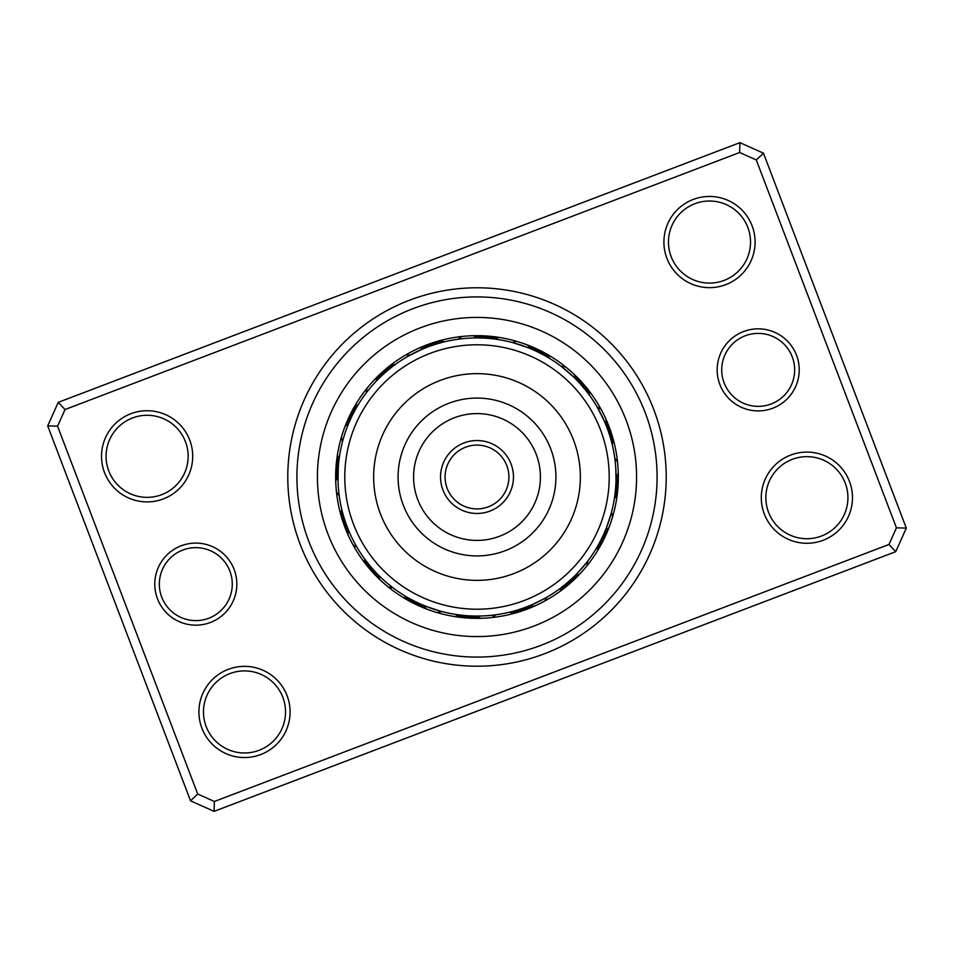 <?xml version="1.0" encoding="UTF-8"?>
<svg xmlns="http://www.w3.org/2000/svg" width="954" height="954" viewBox="0 0 954 954"><rect width="100%" height="100%" fill="white"/><g stroke="black" fill="none" stroke-linecap="round" stroke-linejoin="round"><path stroke-width="1.43" d="M157.47 598.742A41.034 41.034 0 0 1 181.2 545.783A41.034 41.034 0 0 1 234.147 569.526A41.034 41.034 0 0 1 210.417 622.473A41.034 41.034 0 0 1 157.47 598.742M229.89 571.148A36.479 36.479 0 0 0 182.822 550.041A36.479 36.479 0 0 0 161.727 597.121A36.479 36.479 0 0 0 208.795 618.216A36.479 36.479 0 0 0 229.89 571.148M719.853 384.474A41.034 41.034 0 0 1 743.583 331.527A41.034 41.034 0 0 1 796.53 355.258A41.034 41.034 0 0 1 772.8 408.217A41.034 41.034 0 0 1 719.853 384.474M792.273 356.879A36.479 36.479 0 0 0 745.205 335.784A36.479 36.479 0 0 0 724.11 382.852A36.479 36.479 0 0 0 771.178 403.959A36.479 36.479 0 0 0 792.273 356.879M300.188 544.364A189.202 189.202 0 0 1 409.636 300.188A189.202 189.202 0 0 1 653.812 409.636A189.202 189.202 0 0 1 544.364 653.812A189.202 189.202 0 0 1 300.188 544.364M645.286 412.879A180.091 180.091 0 0 0 412.879 308.714A180.091 180.091 0 0 0 308.714 541.121A180.091 180.091 0 0 0 541.121 645.286A180.091 180.091 0 0 0 645.286 412.879A180.091 180.091 0 0 1 541.121 645.286A180.091 180.091 0 0 1 308.714 541.121A180.091 180.091 0 0 1 412.879 308.714A180.091 180.091 0 0 1 645.286 412.879M764.285 513.92A45.589 45.589 0 0 1 790.651 455.082A45.589 45.589 0 0 1 849.489 481.448A45.589 45.589 0 0 1 823.123 540.286A45.589 45.589 0 0 1 764.285 513.92M845.232 483.07A41.034 41.034 0 0 0 792.273 459.339A41.034 41.034 0 0 0 768.542 512.298A41.034 41.034 0 0 0 821.501 536.029A41.034 41.034 0 0 0 845.232 483.07M201.902 728.176A45.589 45.589 0 0 1 228.268 669.338A45.589 45.589 0 0 1 287.106 695.716A45.589 45.589 0 0 1 260.74 754.554A45.589 45.589 0 0 1 201.902 728.176M282.849 697.338A41.034 41.034 0 0 0 229.89 673.596A41.034 41.034 0 0 0 206.159 726.554A41.034 41.034 0 0 0 259.118 750.285A41.034 41.034 0 0 0 282.849 697.338M104.511 472.552A45.589 45.589 0 0 1 130.877 413.714A45.589 45.589 0 0 1 189.715 440.08A45.589 45.589 0 0 1 163.349 498.918A45.589 45.589 0 0 1 104.511 472.552M185.458 441.702A41.034 41.034 0 0 0 132.499 417.971A41.034 41.034 0 0 0 108.768 470.93A41.034 41.034 0 0 0 161.727 494.661A41.034 41.034 0 0 0 185.458 441.702M666.894 258.284A45.589 45.589 0 0 1 693.26 199.446A45.589 45.589 0 0 1 752.098 225.824A45.589 45.589 0 0 1 725.732 284.662A45.589 45.589 0 0 1 666.894 258.284M747.841 227.446A41.034 41.034 0 0 0 694.882 203.715A41.034 41.034 0 0 0 671.151 256.662A41.034 41.034 0 0 0 724.11 280.404A41.034 41.034 0 0 0 747.841 227.446M895.746 551.65L214.078 811.353L190.538 800.811L47.7 425.889L58.254 402.349L739.922 142.647L763.462 153.189L906.3 528.111L895.746 551.65L888.973 544.472L896.438 527.824L756.284 159.962L739.636 152.509L65.027 409.528L57.562 426.176L197.716 794.038L214.364 801.491L888.973 544.472M57.562 426.176L47.7 425.889M58.254 402.349L65.027 409.528M739.922 142.647L739.636 152.509M197.716 794.038L190.538 800.811M763.462 153.189L756.284 159.962M214.364 801.491L214.078 811.353M906.3 528.111L896.438 527.824M344.931 527.323A141.335 141.335 0 0 0 527.323 609.069A141.335 141.335 0 0 0 609.069 426.676A141.335 141.335 0 0 0 426.676 344.931A141.335 141.335 0 0 0 344.931 527.323A141.335 141.335 0 0 1 426.676 344.931A141.335 141.335 0 0 1 609.069 426.676M343.619 516.317L343.404 515.589A14.584 14.584 70.2 0 0 342.474 520.359A141.335 141.335 0 0 1 336.44 491.727A14.584 14.584 0 0 0 339.207 495.71L338.885 493.111M338.73 462.285L338.801 461.533A14.584 14.584 92.7 0 0 336.13 465.576A141.335 141.335 0 0 1 341.496 436.825A14.584 14.584 0 0 0 342.534 441.559L342.724 440.831L342.534 441.559M354.888 410.482L355.246 409.826A14.584 14.584 115.2 0 0 351.215 412.533A141.335 141.335 0 0 1 367.183 388.028A14.584 14.584 0 0 0 366.336 392.798L366.789 392.201L366.336 392.798M389.637 368.816L390.222 368.351A14.584 14.584 137.7 0 0 385.464 369.317A141.335 141.335 0 0 1 409.6 352.777A14.584 14.584 0 0 0 406.976 356.856L421.37 349.558M429.634 346.254L438.411 343.404A14.584 14.584 160.2 0 0 433.641 342.474A141.335 141.335 0 0 1 462.273 336.44A14.584 14.584 0 0 0 458.29 339.207L461.128 338.849M489.664 338.527L492.467 338.801A14.584 14.584 -177.3 0 0 488.424 336.13A141.335 141.335 0 0 1 517.175 341.496A14.584 14.584 0 0 0 512.441 342.534L527.789 347.554M535.957 351.06L544.174 355.246A14.584 14.584 -154.8 0 0 541.467 351.215A141.335 141.335 0 0 1 565.972 367.183A14.584 14.584 0 0 0 561.202 366.336L573.461 376.842M579.662 383.21L585.649 390.222A14.584 14.584 -132.3 0 0 584.683 385.464A141.335 141.335 0 0 1 601.223 409.6A14.584 14.584 0 0 0 597.144 406.976L604.442 421.37M599.827 546.916A14.584 14.584 117.7 0 1 595.69 549.456L597.156 546.988M601.616 538.7L598.659 544.34M597.252 546.833A14.584 14.584 116.4 0 0 601.33 544.209M602.94 535.957L600.114 541.657M598.754 544.174A14.584 14.584 -64.8 0 0 602.785 541.467M604.168 538.688A14.584 14.584 113.9 0 1 600.197 541.49L601.497 538.938M605.492 535.886A14.584 14.584 112.6 0 1 601.58 538.771L602.833 536.184M606.541 527.538L604.097 533.417M609.248 519.978L608.187 523.114M602.904 536.017A14.584 14.584 111.4 0 0 606.744 533.047M607.626 524.688L605.301 530.615M610.155 517.068L607.96 523.746M604.18 533.238A14.584 14.584 -69.9 0 0 607.948 530.185M611.001 514.134L606.446 527.789M611.466 512.441A14.584 14.584 0 0 1 612.504 517.175M605.373 530.436A14.584 14.584 0 0 0 609.081 527.3M566.199 583.681L561.226 587.652M558.925 589.357A14.584 14.584 140.2 0 0 563.719 588.606M568.512 581.69L563.635 585.768M561.369 587.533A14.584 14.584 138.9 0 0 566.151 586.674M570.79 579.662L565.996 583.848M563.778 585.649A14.584 14.584 -42.3 0 0 568.536 584.683M570.874 582.655A14.584 14.584 136.4 0 1 566.139 583.729L568.322 581.868M575.202 575.453L570.599 579.841M568.465 581.737A14.584 14.584 135.1 0 0 573.175 580.569M577.349 573.271L572.829 577.754M582.727 567.32L580.545 569.812M570.742 579.71A14.584 14.584 133.9 0 0 575.429 578.434M579.436 571.041L575.023 575.632M584.683 564.983L580.104 570.313M572.972 577.623A14.584 14.584 -47.4 0 0 577.623 576.252M586.591 562.598L577.158 573.461M587.664 561.202A14.584 14.584 0 0 1 586.817 565.972M575.155 575.5A14.584 14.584 0 0 0 579.782 574.022M514.421 613.291A14.584 14.584 162.7 0 1 509.698 612.158L512.477 611.454M517.402 612.444A14.584 14.584 161.4 0 1 512.656 611.407L515.41 610.643M524.366 607.746L518.332 609.773M515.589 610.596A14.584 14.584 -19.8 0 0 520.359 611.526M523.305 610.536A14.584 14.584 158.9 0 1 518.511 609.713L521.242 608.831M526.214 609.487A14.584 14.584 157.6 0 1 521.421 608.771L524.128 607.829M532.869 604.335L526.978 606.768M540.119 600.901L537.15 602.368M524.295 607.77A14.584 14.584 156.4 0 0 529.112 608.378M531.986 607.197A14.584 14.584 -24.9 0 1 527.157 606.696L529.816 605.635M545.497 598.015L532.63 604.442M547.024 597.144A14.584 14.584 0 0 1 544.4 601.223M529.995 605.563A14.584 14.584 0 0 0 534.824 605.969M455.487 614.376A14.584 14.584 -174.8 0 0 459.411 617.238M458.504 614.817A14.584 14.584 -176.1 0 0 462.487 617.584M461.533 615.199A14.584 14.584 2.7 0 0 465.576 617.87M464.574 615.497A14.584 14.584 -178.6 0 0 468.676 618.085M467.615 615.735A14.584 14.584 -179.9 0 0 471.777 618.24M470.656 615.914A14.584 14.584 178.9 0 0 474.877 618.323M489.939 615.449L492.681 615.163M473.709 616.022A14.584 14.584 -2.4 0 0 477.978 618.335M492.872 615.151L495.71 614.793A14.584 14.584 0 0 1 491.727 617.56M476.761 616.057A14.584 14.584 0 0 0 481.078 618.275M412.581 600.233L407.012 597.156M404.544 595.69A14.584 14.584 -152.3 0 0 407.084 599.827M415.3 601.616L409.66 598.659M407.167 597.252A14.584 14.584 -153.6 0 0 409.791 601.33M410.482 599.112L412.343 600.114M409.826 598.754A14.584 14.584 25.2 0 0 412.533 602.785M420.821 604.204L415.062 601.497M412.51 600.197A14.584 14.584 -156.1 0 0 415.312 604.168M415.908 601.914L417.816 602.833M415.228 601.58A14.584 14.584 -157.4 0 0 418.114 605.492M426.462 606.541L420.583 604.097M434.022 609.248L430.886 608.187M417.983 602.904A14.584 14.584 -158.6 0 0 420.952 606.744M429.312 607.626L423.385 605.301M436.932 610.155L430.254 607.96M420.762 604.18A14.584 14.584 20.1 0 0 423.814 607.948M439.866 611.001L426.211 606.446M441.559 611.466A14.584 14.584 0 0 1 436.825 612.504M423.564 605.373A14.584 14.584 0 0 0 426.7 609.081M364.643 558.925L365.084 559.533L364.643 558.925A14.584 14.584 -129.8 0 0 365.394 563.719M366.92 561.966L368.232 563.635M366.467 561.369A14.584 14.584 -131.1 0 0 367.326 566.151M368.816 564.363L370.152 565.996M368.351 563.778A14.584 14.584 47.7 0 0 369.317 568.536M370.76 566.724L372.132 568.322M370.271 566.139A14.584 14.584 -133.6 0 0 371.344 570.874M372.752 569.025L374.159 570.599M372.263 568.465A14.584 14.584 -134.9 0 0 373.431 573.175M374.803 571.291L376.246 572.829M374.29 570.742A14.584 14.584 -136.1 0 0 375.566 575.429M376.89 573.509L376.377 572.972A14.584 14.584 42.6 0 0 377.748 577.623M378.499 575.155L379.036 575.691L378.499 575.155A14.584 14.584 0 0 0 379.978 579.782M392.798 587.664L392.201 587.211L392.798 587.664A14.584 14.584 0 0 1 388.028 586.817M341.842 509.698L342.021 510.426L341.842 509.698A14.584 14.584 -107.3 0 0 340.709 514.421M342.593 512.656L342.784 513.383L342.593 512.656A14.584 14.584 -108.6 0 0 341.556 517.402M344.287 518.511L344.513 519.238L344.287 518.511A14.584 14.584 -111.1 0 0 343.464 523.305M345.229 521.421L345.467 522.136L345.229 521.421A14.584 14.584 -112.4 0 0 344.513 526.214M346.23 524.295L346.493 525.01L346.23 524.295A14.584 14.584 -113.6 0 0 345.622 529.112M353.552 541.013L353.898 541.681L353.552 541.013M354.995 543.708L355.353 544.364L354.983 543.708M347.578 527.86L347.304 527.157A14.584 14.584 65.1 0 0 346.803 531.986M348.437 529.995L348.723 530.686L348.437 529.995A14.584 14.584 0 0 0 348.031 534.824M356.856 547.024L356.486 546.368L356.856 547.024A14.584 14.584 0 0 1 352.777 544.4M339.505 456.227L339.242 458.075M339.624 455.487A14.584 14.584 -84.8 0 0 336.762 459.411M339.075 459.256L338.861 461.104M339.183 458.504A14.584 14.584 -86.1 0 0 336.416 462.487M338.801 461.533L338.539 464.145M338.431 465.325L338.288 467.186M338.503 464.574A14.584 14.584 -88.6 0 0 335.915 468.676M338.05 482.474L338.253 486.254A139.057 139.057 0 0 0 486.254 615.747A139.057 139.057 0 0 0 615.747 467.746L616.022 480.291A14.584 14.584 -92.4 0 0 618.335 476.022M338.026 481.794L338.265 467.615A14.584 14.584 -89.9 0 0 335.76 471.777M338.086 470.656L338.026 472.206L338.086 470.656A14.584 14.584 -91.1 0 0 335.677 474.877M337.966 474.806L337.978 473.709A14.584 14.584 87.6 0 0 335.665 477.978M337.943 477.513L337.943 476.761A14.584 14.584 0 0 0 335.725 481.078M357.917 405.188L356.844 407.012M358.31 404.544A14.584 14.584 -62.3 0 0 354.172 407.084M356.748 407.167L356.367 407.823L356.748 407.167A14.584 14.584 -63.6 0 0 352.67 409.791M355.246 409.826L353.886 412.343M353.803 412.51L353.457 413.177L353.803 412.51A14.584 14.584 -66.1 0 0 349.832 415.312M352.42 415.228L352.086 415.908L352.42 415.228A14.584 14.584 -67.4 0 0 348.508 418.114M351.096 417.983L350.774 418.663L351.096 417.983A14.584 14.584 -68.6 0 0 347.256 420.952M344.442 434.976L344.215 435.692L344.442 434.976M343.559 437.898L343.345 438.613L343.559 437.898M349.522 421.441L349.82 420.762A14.584 14.584 110.1 0 0 346.052 423.814M348.627 423.564L348.329 424.256L348.627 423.564A14.584 14.584 0 0 0 344.919 426.7M394.467 365.084L392.774 366.348M395.075 364.643A14.584 14.584 -39.8 0 0 390.281 365.394M392.034 366.92L390.365 368.232M392.631 366.467A14.584 14.584 -41.1 0 0 387.849 367.326M390.222 368.351L388.004 370.152M387.276 370.76L385.678 372.132M387.861 370.271A14.584 14.584 -43.6 0 0 383.126 371.344M384.975 372.752L383.401 374.159M385.535 372.263A14.584 14.584 -44.9 0 0 380.825 373.431M382.709 374.803L381.171 376.246M371.273 386.68L370.617 387.443M383.258 374.29A14.584 14.584 -46.1 0 0 378.571 375.566M380.491 376.89L381.028 376.377A14.584 14.584 132.6 0 0 376.377 377.748M378.845 378.499L378.309 379.036L378.845 378.499A14.584 14.584 0 0 0 374.218 379.978M435.418 344.311L441.523 342.546M444.302 341.842A14.584 14.584 -17.3 0 0 439.579 340.709M432.52 345.253L438.59 343.357M441.344 342.593A14.584 14.584 -18.6 0 0 436.598 341.556M438.411 343.404L435.668 344.227M434.774 344.513L432.758 345.169M435.489 344.287A14.584 14.584 -21.1 0 0 430.695 343.464M423.946 348.46L429.872 346.171M432.579 345.229A14.584 14.584 -22.4 0 0 427.786 344.513M421.131 349.665L427.022 347.232M413.881 353.099L416.85 351.632M429.705 346.23A14.584 14.584 -23.6 0 0 424.888 345.622M411.174 354.506L417.447 351.334M418.353 350.917L426.843 347.304A14.584 14.584 155.1 0 0 422.014 346.803M407.632 356.486L406.976 356.856M424.005 348.437A14.584 14.584 0 0 0 419.176 348.031M498.513 339.624A14.584 14.584 5.2 0 0 494.589 336.762M495.496 339.183A14.584 14.584 3.9 0 0 491.513 336.416M492.467 338.801L489.855 338.539M489.426 338.503A14.584 14.584 1.4 0 0 485.324 335.915M486.385 338.265A14.584 14.584 0.1 0 0 482.223 335.76M483.344 338.086A14.584 14.584 -1.1 0 0 479.123 335.677M464.061 338.551L461.319 338.837M480.291 337.978A14.584 14.584 177.6 0 0 476.022 335.665M477.238 337.943A14.584 14.584 0 0 0 472.922 335.725M546.916 354.172A14.584 14.584 27.7 0 1 549.456 358.31L546.988 356.844M538.7 352.384L544.34 355.341M546.833 356.748A14.584 14.584 26.4 0 0 544.209 352.67M544.174 355.246L541.657 353.886M538.688 349.832A14.584 14.584 23.9 0 1 541.49 353.803L538.938 352.503M535.886 348.508A14.584 14.584 22.6 0 1 538.771 352.42L536.184 351.167M527.538 347.459L533.417 349.903M519.978 344.752L523.114 345.813M536.017 351.096A14.584 14.584 21.4 0 0 533.047 347.256M524.688 346.374L530.615 348.699M533.238 349.82A14.584 14.584 -159.9 0 0 530.185 346.052M514.134 342.999L512.441 342.534M530.436 348.627A14.584 14.584 0 0 0 527.3 344.919M588.606 390.281A14.584 14.584 50.2 0 1 589.357 395.075L587.652 392.774M586.674 387.849A14.584 14.584 48.9 0 1 587.533 392.631L585.768 390.365M585.649 390.222L583.848 388.004M582.655 383.126A14.584 14.584 46.4 0 1 583.729 387.861L581.868 385.678M580.569 380.825A14.584 14.584 45.1 0 1 581.737 385.535L579.841 383.401M573.271 376.651L577.754 381.171M567.32 371.273L569.812 373.455M579.71 383.258A14.584 14.584 43.9 0 0 578.434 378.571M571.041 374.564L575.632 378.976M577.623 381.028A14.584 14.584 -137.4 0 0 576.252 376.377M562.598 367.409L561.202 366.336M575.5 378.845A14.584 14.584 0 0 0 574.022 374.218M613.291 439.579A14.584 14.584 72.7 0 1 612.158 444.302L611.454 441.523M612.444 436.598A14.584 14.584 71.4 0 1 611.407 441.344L610.643 438.59M607.746 429.634L609.773 435.668M610.596 438.411A14.584 14.584 -109.8 0 0 611.526 433.641M610.536 430.695A14.584 14.584 68.9 0 1 609.713 435.489L608.831 432.758M609.487 427.786A14.584 14.584 67.6 0 1 608.771 432.579L607.829 429.872M604.335 421.131L606.768 427.022M600.901 413.881L602.368 416.85M607.77 429.705A14.584 14.584 66.4 0 0 608.378 424.888M603.083 418.353L605.635 424.184M599.494 411.174L602.666 417.447M606.696 426.843A14.584 14.584 -114.9 0 0 607.197 422.014M598.015 408.503L597.144 406.976M605.563 424.005A14.584 14.584 0 0 0 605.969 419.176M614.376 498.513A14.584 14.584 95.2 0 0 617.238 494.589M614.817 495.496A14.584 14.584 93.9 0 0 617.584 491.513M615.199 492.467A14.584 14.584 -87.3 0 0 617.87 488.424M615.497 489.426A14.584 14.584 91.4 0 0 618.085 485.324M615.879 483.976L615.735 486.385A14.584 14.584 90.1 0 0 618.24 482.223M615.974 481.782L615.914 483.344A14.584 14.584 88.9 0 0 618.323 479.123M615.914 483.344L616.057 477.739M615.366 463.119L615.163 461.319M616.022 480.291L616.045 478.991M616.057 476.225L615.974 472.111M615.151 461.128L614.793 458.29A14.584 14.584 0 0 1 617.56 462.273M615.938 471.312L616.057 477.238A14.584 14.584 0 0 0 618.275 472.922M603.357 535.051L603.632 534.443M603.107 535.599L602.057 537.806M605.563 529.983L604.872 531.652M607.758 524.318L606.899 526.608M568.811 581.439L566.962 583.037M573.33 577.289L572.018 578.529M575.5 575.155L574.225 576.419M573.306 577.313L571.529 578.983M579.71 570.731L578.494 572.066M577.611 572.984L575.906 574.737M579.698 570.754L578.029 572.543M530.448 605.373L528.778 606.064M527.586 606.529L525.308 607.4M535.993 602.916L533.775 603.942M418.424 603.119L416.791 602.344M415.646 601.783L413.464 600.686M421.203 604.371L419.557 603.632M418.401 603.107L416.194 602.057M426.843 606.696L425.174 606.04M423.981 605.551L421.74 604.597M429.682 607.758L427.392 606.899M615.747 467.746A139.057 139.057 0 0 0 467.746 338.253A139.057 139.057 0 0 0 338.253 486.254M602.916 418.007L603.942 420.225M605.373 423.552L606.064 425.222M606.529 426.414L607.4 428.692M563.611 368.208L570.313 373.896M570.754 374.302L572.543 375.971M575.155 378.499L576.419 379.775M577.313 380.694L578.983 382.471M515.387 343.345L523.746 346.04M524.318 346.242L526.608 347.101M529.983 348.437L531.652 349.128M534.443 350.368L535.051 350.643M535.599 350.893L537.806 351.943M418.007 351.084L420.225 350.058M417.971 351.096L419.617 350.333M420.786 349.82L423.027 348.842M423.552 348.627L425.222 347.936M426.414 347.471L428.692 346.6M426.39 347.483L428.072 346.839M429.276 346.397L431.566 345.575M429.24 346.397L430.934 345.789M432.15 345.372L434.464 344.609M479.302 440.605A36.479 36.479 0 0 1 513.395 479.302A36.479 36.479 0 0 1 474.698 513.395A36.479 36.479 0 0 1 440.605 474.698A36.479 36.479 0 0 1 479.302 440.605A36.479 36.479 0 0 0 440.605 474.698A36.479 36.479 0 0 0 474.698 513.395M468.652 608.95A132.212 132.212 0 0 0 608.95 485.347A132.212 132.212 0 0 0 485.347 345.05A132.212 132.212 0 0 0 345.05 468.652A132.212 132.212 0 0 0 468.652 608.95M483.523 373.849A103.354 103.354 0 0 0 373.849 470.477A103.354 103.354 0 0 0 470.477 580.151A103.354 103.354 0 0 0 580.151 483.523A103.354 103.354 0 0 0 483.523 373.849M626.122 420.189A159.568 159.568 0 0 1 533.811 626.122A159.568 159.568 0 0 1 327.878 533.811A159.568 159.568 0 0 1 420.189 327.878A159.568 159.568 0 0 1 626.122 420.189M342.474 520.359A141.335 141.335 0 0 1 336.44 491.727M336.13 465.576A141.335 141.335 0 0 1 341.496 436.825M351.215 412.533A141.335 141.335 0 0 1 367.183 388.028M385.464 369.317A141.335 141.335 0 0 1 409.6 352.777M433.641 342.474A141.335 141.335 0 0 1 462.273 336.44M488.424 336.13A141.335 141.335 0 0 1 517.175 341.496M541.467 351.215A141.335 141.335 0 0 1 565.972 367.183M584.683 385.464A141.335 141.335 0 0 1 601.223 409.6M474.985 508.852A31.911 31.911 0 0 0 508.852 479.015A31.911 31.911 0 0 0 479.015 445.148A31.911 31.911 0 0 0 445.148 474.985A31.911 31.911 0 0 0 474.985 508.852M481.985 398.235A78.932 78.932 0 0 0 398.235 472.015A78.932 78.932 0 0 0 472.015 555.765A78.932 78.932 0 0 0 555.765 481.985A78.932 78.932 0 0 0 481.985 398.235M481.007 413.714A63.417 63.417 0 0 0 413.714 472.993A63.417 63.417 0 0 0 472.993 540.286A63.417 63.417 0 0 0 540.286 481.007A63.417 63.417 0 0 0 481.007 413.714"/></g></svg>
